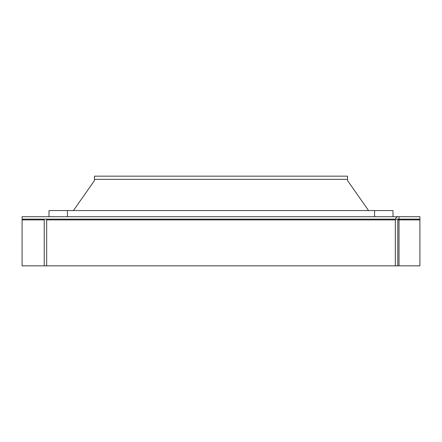<?xml version="1.0" encoding="UTF-8"?>
<svg xmlns="http://www.w3.org/2000/svg" width="442" height="442" viewBox="0 0 442 442"><rect width="100%" height="100%" fill="white"/><g stroke="black" fill="none" stroke-linecap="round" stroke-linejoin="round"><path stroke-width="0.66" d="M73.455 210.558L94.461 180.557L94.461 176.159L347.539 176.159L347.539 180.557L368.545 210.558M395.33 219.895L395.33 265.841L397.789 265.841L397.789 219.895A0.735 0.735 0 0 1 398.524 219.155L419.9 219.155L419.9 216.702L398.524 216.702A3.193 3.193 0 0 0 395.33 219.895L46.67 219.895L46.67 265.841L395.33 265.841M392.993 216.702L392.993 210.558L49.007 210.558L49.007 216.702M46.67 265.841L22.1 265.841L22.1 216.702L399.016 216.702L399.016 219.895L397.789 219.895M397.789 265.841L399.016 265.841L399.016 219.895L419.9 219.895L419.9 265.841L399.016 265.841M22.1 219.155L399.016 219.155M419.9 219.895L419.9 219.155M44.211 265.841L44.211 219.895L22.1 219.895M43.476 219.155A0.735 0.735 0 0 1 44.211 219.895M46.587 219.155A3.193 3.193 0 0 1 46.67 219.895M94.461 179.353L347.539 179.353M374.567 216.702L374.567 210.558M67.433 216.702L67.433 210.558"/></g></svg>
